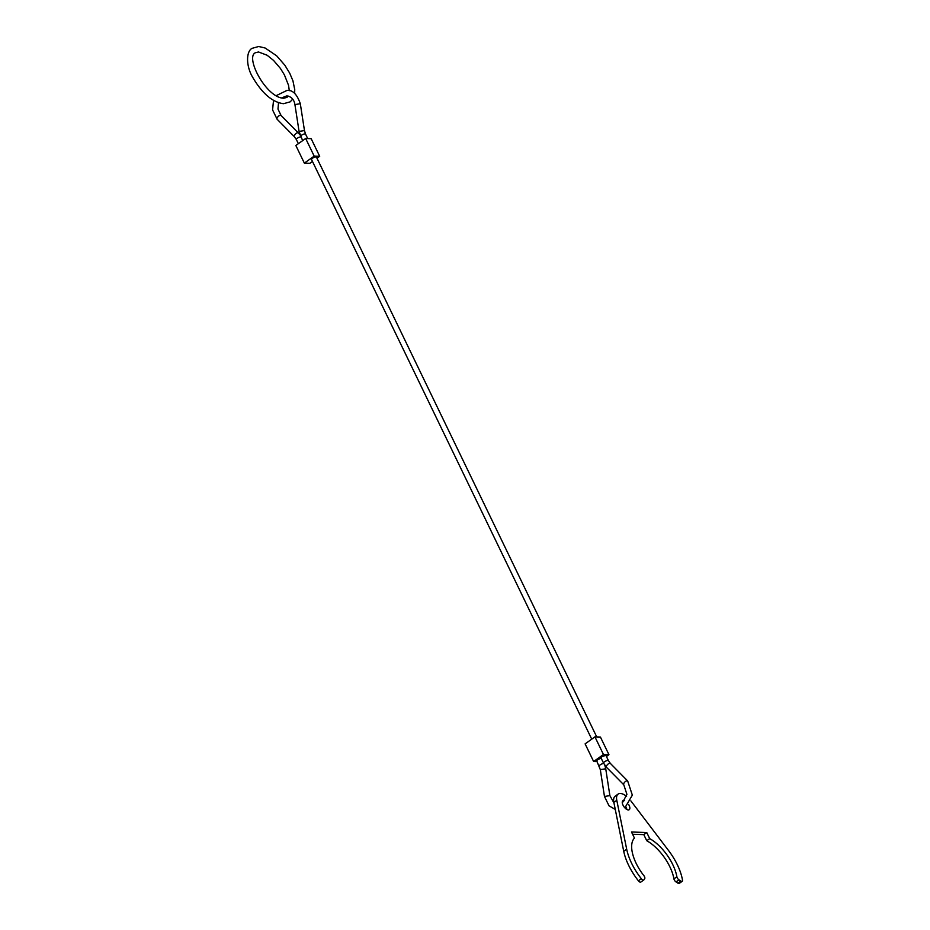 <?xml version="1.0" encoding="UTF-8"?>
<svg xmlns="http://www.w3.org/2000/svg" width="930" height="930" viewBox="0 0 930 930"><rect width="100%" height="100%" fill="white"/><g stroke="black" fill="none" stroke-linecap="round" stroke-linejoin="round"><path stroke-width="1.4" d="M601.175 758.217L597.641 759.566L596.7 760.81L600.315 769.621L604.465 796.464L609.882 795.627L613.94 802.857M608.452 760.67L605.883 755.393L601.896 756.532L600.954 757.776L603.524 763.065A2.732 0.825 154.1 0 1 604.465 761.81A2.732 0.825 154.1 0 1 607.953 760.461A2.732 0.825 154.1 0 1 608.452 760.67L610.382 763.437A2.732 1.197 135.3 0 0 609.906 763.251A2.732 1.197 135.3 0 0 606.906 765.309A2.732 1.197 135.3 0 0 606.488 767.285L603.524 763.065M591.736 739.152L311.527 159.507A2.732 0.814 -25.8 0 1 313.015 157.914A2.732 0.814 -25.8 0 1 315.956 156.914A2.732 0.814 -25.8 0 1 316.456 157.124L596.746 736.932M314.189 156.124L304.354 163.122L295.833 145.487L305.668 138.489L314.189 156.124L319.688 156.31L316.991 158.24M312.468 161.448L309.853 163.308L304.354 163.122M319.688 156.31L311.166 138.686L305.668 138.489M603.465 754.509L593.631 761.507L585.11 743.872L594.944 736.874L603.465 754.509L608.952 754.695L606.418 756.497M597.095 761.624L593.631 761.507M608.952 754.695L600.431 737.06L594.944 736.874M630.831 800.846L668.624 850.625A41.048 19.332 -125.4 0 1 682.504 880.129A2.732 1.29 -125.4 0 1 682.225 881.28A2.732 1.29 -125.4 0 1 681.771 881.396A2.732 1.29 -125.4 0 1 680.853 881.059L678.958 879.838A2.732 1.29 -125.4 0 1 676.877 876.758A32.841 15.473 54.6 0 0 649.698 838.628L646.757 832.536L631.505 832.001L634.446 838.093A32.841 15.473 54.6 0 0 643.851 875.63A2.732 1.29 -125.4 0 1 644.711 878.664L643.955 879.792A2.732 1.29 -125.4 0 1 643.804 879.954A2.732 1.29 -125.4 0 1 643.351 880.082A2.732 1.29 -125.4 0 1 641.34 878.711A41.048 19.332 -125.4 0 1 626.681 849.183L616.788 800.288A13.683 6.44 -125.4 0 1 618.125 794.081A13.683 6.44 -125.4 0 1 620.368 793.476A13.683 6.44 -125.4 0 1 626.588 796.382M646.757 832.536L643.804 834.629L646.745 840.72A32.841 15.473 54.6 0 1 673.925 878.862A2.732 1.29 54.6 0 0 676.017 881.931L677.912 883.163A2.732 1.29 54.6 0 0 678.819 883.5A2.732 1.29 54.6 0 0 679.272 883.384L682.225 881.28M618.125 794.081L615.172 796.173A13.683 6.44 54.6 0 0 613.846 802.381L623.728 851.276A41.048 19.332 54.6 0 0 638.387 880.803A2.732 1.29 54.6 0 0 640.398 882.175A2.732 1.29 54.6 0 0 640.851 882.059A2.732 1.29 54.6 0 0 641.014 881.896M628.634 804.473A5.475 2.581 -125.4 0 1 629.226 809.693A5.475 2.581 -125.4 0 1 628.331 809.937A5.475 2.581 -125.4 0 1 623.437 805.938A5.475 2.581 -125.4 0 1 622.879 800.765A5.475 2.581 -125.4 0 1 623.786 800.532A5.475 2.581 -125.4 0 1 624.623 800.707M626.843 809.449A5.475 2.581 54.6 0 0 625.983 807.089M646.745 840.72L649.698 838.628M643.804 834.629L632.586 834.245M610.382 763.437L627.657 780.933A2.732 1.197 135.3 0 0 627.192 780.747A2.732 1.197 135.3 0 0 624.193 782.804A2.732 1.197 135.3 0 0 623.774 784.769L626.913 794.325L622.31 802.985M604.837 765.285L605.732 768.785L600.315 769.621M603.756 763.518A2.732 0.814 154.3 0 0 603.675 763.518A2.732 0.814 154.3 0 0 600.187 764.855A2.732 0.814 154.3 0 0 599.246 766.099M302.634 140.651L299.065 131.397L294.915 104.567L300.32 103.73C297.019 94.221 292.578 89.78 287.01 90.408L276.222 95.639M299.96 134.897L298.298 132.909A2.732 1.197 -44.7 0 0 297.832 132.723A2.732 1.197 -44.7 0 0 294.833 134.78A2.732 1.197 -44.7 0 0 294.403 136.757L277.128 119.261A2.732 1.197 -44.7 0 1 277.547 117.285A2.732 1.197 -44.7 0 1 280.546 115.227A2.732 1.197 -44.7 0 1 281.023 115.413L277.989 109.066L278.512 102.719M294.403 136.757L296.344 139.512A2.732 0.825 -25.9 0 1 297.275 138.268A2.732 0.825 -25.9 0 1 300.762 136.919A2.732 0.825 -25.9 0 1 300.832 136.919M299.065 131.397L304.47 130.56L305.551 134.094A2.732 0.814 -25.7 0 0 305.052 133.885A2.732 0.814 -25.7 0 0 301.553 135.222A2.732 0.814 -25.7 0 0 300.611 136.454M677.912 883.163L680.853 881.059M613.846 802.381L616.788 800.288M638.387 880.803L641.34 878.711M623.728 851.276L626.681 849.183M676.017 881.931L678.958 879.838M673.925 878.862L676.877 876.758M615.265 809.426L609.022 805.81L604.465 796.464M294.915 104.567C294.089 99.533 291.392 96.639 286.824 95.871L281.569 97.917M606.488 767.285L623.774 784.769M298.367 143.685L296.344 139.512M307.702 138.558L305.551 134.094M298.298 132.909L281.023 115.413M304.47 130.56L300.32 103.73M277.128 119.261L272.571 109.903L273.525 100.405M605.732 768.785L609.882 795.627M624.867 807.845L632.342 795.15L627.657 780.933M640.851 882.059L643.804 879.954M292.694 99.173L290.148 101.858L283.522 103.695C272.42 102.288 262.097 93.407 252.553 77.074C245.822 65.716 246.206 51.231 252.077 48.337L258.703 46.5L265.155 48.023L276.64 55.8L284.847 65.216L289.683 73.133L292.927 80.771L294.74 89.582L294.647 93.349M289.3 90.71L288.556 85.362L284.406 74.865L280.395 68.402L273.513 60.38L267.084 55.219L258.517 51.975L255.25 52.801C245.102 57.741 266.55 98.045 283.708 98.231L286.975 97.394L288.184 96.069"/></g></svg>

